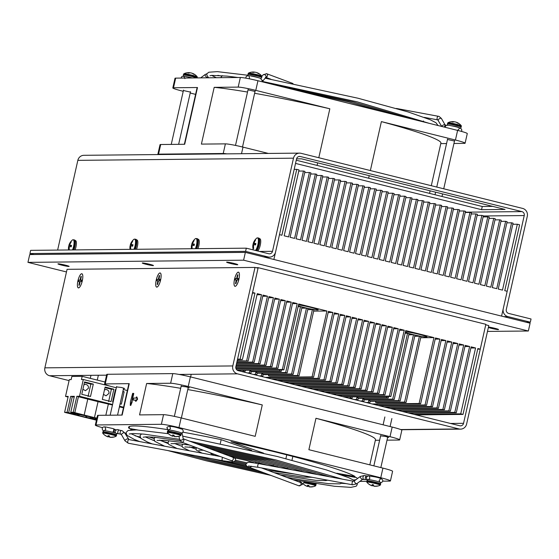 <?xml version="1.0" encoding="UTF-8"?>
<svg xmlns="http://www.w3.org/2000/svg" width="559" height="559" viewBox="0 0 559 559"><rect width="100%" height="100%" fill="white"/><g stroke="black" fill="none" stroke-linecap="round" stroke-linejoin="round"><path stroke-width="0.84" d="M416.441 199.137L401.593 265.015L397.149 263.911L411.997 198.026L410.495 197.655L395.646 263.534L391.202 262.43L406.051 196.551L404.548 196.174L389.7 262.059L385.256 260.948L400.104 195.07L398.602 194.7L383.754 260.578L379.309 259.474L394.158 193.589L392.656 193.218L377.807 259.096L373.363 257.992L388.212 192.114L386.709 191.737L371.861 257.622L367.417 256.511L382.265 190.633L380.763 190.263L365.921 256.141L361.47 255.037L376.319 189.152L374.816 188.781L359.975 254.659L355.524 253.555L370.372 187.677L368.87 187.3L354.029 253.185L349.578 252.074L364.426 186.196L362.924 185.826L348.082 251.704L343.631 250.6L358.48 184.715L356.977 184.344L342.136 250.222L337.685 249.118L352.533 183.24L351.031 182.87L336.19 248.748L331.739 247.637L346.587 181.759L345.085 181.389L330.243 247.267L325.792 246.163L340.641 180.284L339.138 179.907L324.297 245.785L319.846 244.681L334.694 178.803L333.192 178.433L318.351 244.311L313.899 243.207L328.748 177.322L327.253 176.951L312.404 242.83L307.953 241.726L322.802 175.847L321.306 175.47L306.458 241.355L302.007 240.244L316.855 174.366L315.36 173.996L300.511 239.874L296.06 238.77L310.909 172.885L309.413 172.514L294.565 238.393L290.114 237.289L304.962 171.41L303.467 171.033L288.619 236.918L284.168 235.807L299.016 169.929L296.745 169.363L281.897 235.241L279.479 234.64L273.882 259.474L501.577 316.108L507.174 291.274L504.756 290.673L519.604 224.795L517.334 224.229L502.485 290.107L498.23 289.045L513.078 223.167L511.583 222.796L496.734 288.675L492.283 287.571L507.132 221.692L505.636 221.315L490.788 287.2L486.337 286.089L501.185 220.211L499.69 219.841L484.842 285.719L480.391 284.615L495.239 218.73L493.744 218.359L478.895 284.238L474.444 283.133L489.293 217.255L487.797 216.878L472.949 282.763L468.505 281.652L483.346 215.774L481.851 215.404L467.003 281.282L462.559 280.178L477.4 214.293L475.905 213.922L461.056 279.8L456.612 278.696L471.454 212.818L469.958 212.441L455.11 278.326L450.666 277.215L465.507 211.337L464.012 210.967L449.163 276.845L444.719 275.741L459.561 209.856L458.066 209.485L443.217 275.363L438.773 274.259L453.615 208.381L452.119 208.004L437.271 273.889L432.827 272.778L447.668 206.9L446.173 206.53L431.324 272.408L426.88 271.304L441.722 205.426L440.226 205.048L425.378 270.926L420.934 269.822L435.775 203.944L434.28 203.574L419.432 269.452L414.988 268.341L429.836 202.463L428.334 202.092L413.485 267.971L409.041 266.867L423.89 200.988L422.387 200.611L407.539 266.489L403.095 265.385L417.943 199.507L411.731 199.179M410.495 197.655L405.785 197.704M404.548 196.174L399.839 196.223M398.602 194.7L393.892 194.742M511.583 222.796L506.873 222.845M505.636 221.315L500.927 221.364M499.69 219.841L494.981 219.883M493.744 218.359L489.034 218.408M487.797 216.878L483.088 216.927M481.851 215.404L477.141 215.446M475.905 213.922L471.195 213.971M469.958 212.441L465.249 212.49M464.012 210.967L459.302 211.016M458.066 209.485L453.356 209.534M452.119 208.004L447.41 208.053M446.173 206.53L441.463 206.578M440.226 205.048L435.517 205.097M434.28 203.574L429.571 203.616M428.334 202.092L423.624 202.141M422.387 200.611L417.678 200.66M392.656 193.218L387.946 193.267M386.709 191.737L382.007 191.786M380.763 190.263L376.06 190.312M374.816 188.781L370.114 188.83M368.87 187.3L364.168 187.349M362.924 185.826L358.221 185.874M356.977 184.344L352.275 184.393M351.031 182.87L346.328 182.912M345.085 181.389L340.382 181.437M339.138 179.907L334.436 179.956M333.192 178.433L328.489 178.475M327.253 176.951L322.543 177M321.306 175.47L316.597 175.519M315.36 173.996L310.65 174.038M309.413 172.514L304.704 172.563M303.467 171.033L298.758 171.082M517.334 224.229L512.834 224.271M296.745 169.363L294.188 169.391M68.848 266.461A5.73 0.412 12.7 0 1 62.608 265.35A5.73 0.412 12.7 0 1 57.94 263.876A5.73 0.412 12.7 0 1 63.621 264.735A5.73 0.412 12.7 0 1 69.113 266.398A5.73 0.412 12.7 0 1 68.848 266.461M153.18 265.602A5.73 0.412 12.7 0 1 146.947 264.498A5.73 0.412 12.7 0 1 142.272 263.023A5.73 0.412 12.7 0 1 147.953 263.876A5.73 0.412 12.7 0 1 153.452 265.539A5.73 0.412 12.7 0 1 153.18 265.602M237.512 264.749A5.73 0.412 12.7 0 1 231.279 263.638A5.73 0.412 12.7 0 1 226.612 262.171A5.73 0.412 12.7 0 1 232.285 263.023A5.73 0.412 12.7 0 1 237.785 264.687A5.73 0.412 12.7 0 1 237.512 264.749M488.468 327.022A5.73 0.412 12.7 0 1 494.757 328.28A5.73 0.412 12.7 0 1 498.551 329.544A5.73 0.412 12.7 0 1 498.279 329.607A5.73 0.412 12.7 0 1 493.772 328.888A5.73 0.412 12.7 0 1 488.363 327.49M66.486 271.953L27.95 262.367L243.605 260.187L245.359 252.382L530.1 323.2L528.346 331.005L487.476 331.417M245.359 252.382L29.711 254.562L27.95 262.367M243.605 260.187L528.346 331.005M369.785 322.878L374.495 322.829L370.044 321.718L355.203 387.604L308.268 388.079M294.873 384.746L341.808 384.271L343.31 384.641L296.375 385.116M351.946 318.441L356.656 318.392L341.808 384.271M262.807 373.146L262.541 374.299L264.044 374.67L293.112 374.376L291.609 374.006L306.458 308.128L307.96 308.498L293.112 374.376M268.753 374.628L268.488 375.781L269.99 376.151L299.058 375.858L297.556 375.487L312.404 309.602L313.906 309.979L299.058 375.858M250.914 370.191L250.649 371.344L252.151 371.714L281.219 371.421L279.717 371.05L279.982 369.897M263.184 374.46L262.786 376.221L261.284 375.851L261.892 373.153M257.238 372.979L256.84 374.747L255.337 374.376L255.945 371.679M251.291 371.504L250.893 373.265L249.391 372.895L249.999 370.198M245.296 370.247L244.947 371.791L243.444 371.414L243.71 370.261M256.861 371.665L256.595 372.818L258.097 373.195L287.165 372.902L285.663 372.525L300.511 306.646L302.014 307.017L287.165 372.902M281.568 369.876L281.219 371.421M420.934 336.595L406.086 402.48L404.59 402.103L419.439 336.225L420.934 336.595M398.644 400.628L413.492 334.743L414.988 335.12L400.139 400.999L398.644 400.628L369.576 400.922L371.071 401.292L400.139 400.999M392.697 399.147L407.546 333.269L409.041 333.639L394.193 399.517L392.697 399.147L363.629 399.44L365.125 399.811L394.193 399.517M388.596 396.499L388.246 398.043L386.751 397.666L387.01 396.513M363.888 398.287L363.629 399.44M369.834 399.769L369.576 400.922M375.781 401.243L375.522 402.396L377.018 402.773L406.086 402.48M357.942 396.806L357.683 397.959L359.178 398.336L388.246 398.043M370.212 401.076L369.813 402.843L368.318 402.473L368.926 399.776M364.265 399.601L363.867 401.362L362.372 400.992L362.98 398.294M358.319 398.12L357.921 399.888L356.425 399.51L357.033 396.82M352.324 396.862L351.974 398.406L350.479 398.036L350.738 396.883M244.947 371.791L242.858 371.812M262.786 376.221L260.697 376.249M259.194 375.872L261.284 375.851M250.893 373.265L248.804 373.286M256.84 374.747L254.75 374.768M253.248 374.397L255.337 374.376M268.488 375.781L297.556 375.487M262.541 374.299L291.609 374.006M298.485 304.886A11.404 0.825 12.7 0 1 309.008 306.947A11.404 0.825 12.7 0 1 310.49 307.31A11.404 0.825 12.7 0 1 318.19 309.854A11.404 0.825 12.7 0 1 310.573 308.931A11.404 0.825 12.7 0 1 298.261 305.885M408.783 334.792L413.492 334.743M405.114 333.29L407.546 333.269M414.729 336.273L419.439 336.225M375.522 402.396L404.59 402.103M360.282 401.013L362.372 400.992M354.336 399.531L356.425 399.51M366.229 402.494L368.318 402.473M369.813 402.843L367.724 402.864M357.683 397.959L386.751 397.666M348.39 398.057L350.479 398.036M351.974 398.406L349.885 398.427M250.649 371.344L279.717 371.05M307.695 309.651L312.404 309.602M301.748 308.177L306.458 308.128M256.595 372.818L285.663 372.525M298.087 306.674L300.511 306.646M241.355 371.435L243.444 371.414M247.302 372.916L249.391 372.895M313.641 311.132L326.924 311L298.695 303.977L283.846 369.855L237.386 370.324M405.457 331.767A11.404 0.825 12.7 0 1 419.264 334.359A11.404 0.825 12.7 0 1 420.494 334.673A11.404 0.825 12.7 0 1 426.964 336.902A11.404 0.825 12.7 0 1 417.615 335.631A11.404 0.825 12.7 0 1 405.338 332.326M420.675 337.748L433.959 337.615L405.722 330.593L390.874 396.478L343.939 396.953M363.867 401.362L361.778 401.383M357.921 399.888L355.831 399.909M375.732 324.353L380.441 324.304L375.99 323.2L361.149 389.078L314.214 389.553M288.926 383.264L335.861 382.789L337.363 383.167L290.428 383.642M346 316.96L350.71 316.911L335.861 382.789M300.819 386.227L347.754 385.752L349.256 386.122L302.321 386.597M357.893 319.916L362.602 319.867L347.754 385.752M363.839 321.397L368.549 321.348L364.098 320.244L349.256 386.122M312.712 389.183L359.647 388.708L361.149 389.078M306.765 387.701L353.7 387.226L355.203 387.604M368.549 321.348L353.7 387.226M374.495 322.829L359.647 388.708M362.602 319.867L358.151 318.763L343.31 384.641M356.656 318.392L352.205 317.281L337.363 383.167M350.71 316.911L346.266 315.807L331.417 381.685L284.482 382.16M237.205 360.702L248.168 360.981L237.114 361.093M257.014 294.775L261.514 294.726L246.673 360.611M262.758 296.256L267.461 296.207L263.016 295.103L248.168 360.981M261.514 294.726L257.266 293.671L242.417 359.549L237.456 359.605M236.855 362.246L252.619 362.085L254.114 362.463L236.771 362.637M267.461 296.207L252.619 362.085M268.704 297.737L273.407 297.688L268.963 296.577L254.114 362.463M236.506 363.79L258.565 363.567L260.061 363.937L236.422 364.182M273.407 297.688L258.565 363.567M274.651 299.212L279.353 299.163L274.909 298.059L260.061 363.937M236.164 365.334L264.512 365.048L266.007 365.418L236.073 365.719M279.353 299.163L264.512 365.048M280.597 300.693L285.3 300.644L280.856 299.54L266.007 365.418M235.821 366.872L270.458 366.522L271.953 366.9L235.772 367.263M285.3 300.644L270.458 366.522M286.543 302.174L291.246 302.126L286.802 301.015L271.953 366.9M235.905 368.416L276.405 368.004L277.9 368.374L236.045 368.8M291.246 302.126L276.405 368.004M292.49 303.649L297.192 303.6L292.748 302.496L277.9 368.374M236.862 369.939L282.351 369.485L283.846 369.855M297.192 303.6L282.351 369.485M265.141 377.353L312.076 376.878L313.578 377.248L266.643 377.723M326.924 311L312.076 376.878M328.161 312.523L332.871 312.474L328.426 311.37L313.578 377.248M271.087 378.827L318.022 378.352L319.524 378.729L272.589 379.205M332.871 312.474L318.022 378.352M334.107 314.004L338.817 313.955L334.373 312.851L319.524 378.729M277.033 380.309L323.968 379.834L325.471 380.204L278.536 380.679M338.817 313.955L323.968 379.834M340.054 315.479L344.763 315.43L340.319 314.326L325.471 380.204M282.98 381.79L329.915 381.315L331.417 381.685M344.763 315.43L329.915 381.315M318.658 390.664L365.593 390.189L367.095 390.559L320.16 391.034M380.441 324.304L365.593 390.189M381.678 325.834L386.388 325.785L381.937 324.681L367.095 390.559M324.604 392.139L371.539 391.663L373.042 392.041L326.1 392.516M386.388 325.785L371.539 391.663M387.625 327.308L392.334 327.267L387.883 326.156L373.042 392.041M330.551 393.62L377.486 393.145L378.988 393.515L332.046 393.99M392.334 327.267L377.486 393.145M393.571 328.79L398.281 328.741L393.829 327.637L378.988 393.515M336.497 395.101L383.432 394.626L384.934 394.996L337.992 395.472M398.281 328.741L383.432 394.626M399.517 330.271L404.227 330.222L399.776 329.118L384.934 394.996M342.443 396.576L389.378 396.1L390.874 396.478M404.227 330.222L389.378 396.1M372.175 403.968L419.11 403.493L420.606 403.871L373.671 404.346M433.959 337.615L419.11 403.493M435.195 339.145L439.905 339.096L435.454 337.985L420.606 403.871M378.122 405.45L425.057 404.975L426.552 405.345L379.617 405.82M439.905 339.096L425.057 404.975M441.142 340.62L445.851 340.571L441.4 339.467L426.552 405.345M384.068 406.931L431.003 406.456L432.498 406.826L385.563 407.301M445.851 340.571L431.003 406.456M447.088 342.101L451.798 342.052L447.347 340.948L432.498 406.826M390.014 408.405L436.949 407.93L438.445 408.308L391.51 408.783M451.798 342.052L436.949 407.93M453.035 343.582L457.744 343.533L453.293 342.422L438.445 408.308M395.961 409.887L442.896 409.412L444.391 409.782L397.456 410.257M457.744 343.533L442.896 409.412M458.981 345.057L463.69 345.008L459.239 343.904L444.391 409.782M401.907 411.368L448.842 410.893L450.337 411.263L403.402 411.738M463.69 345.008L448.842 410.893M464.927 346.538L469.63 346.489L465.186 345.385L450.337 411.263M407.853 412.842L454.788 412.367L456.284 412.745L409.349 413.22M469.63 346.489L454.788 412.367M470.874 348.012L475.576 347.971L471.132 346.859L456.284 412.745M237.589 359.011L242.417 359.549M252.43 293.133L254.988 293.105L240.146 358.983M413.8 414.324L460.735 413.849L463.006 414.415L416.071 414.89M475.576 347.971L460.735 413.849M477.707 349.158L480.272 349.137L477.854 348.536L463.006 414.415M254.988 293.105L252.57 292.504L258.167 267.67L485.862 324.304L480.272 349.137M256.099 267.691L258.167 267.67M78.512 287.92A7.295 2.131 104 0 1 78.225 279.626A7.295 2.131 104 0 1 82.355 274.134A7.295 2.131 104 0 1 82.173 281.338A7.295 2.131 104 0 1 78.959 287.78A7.295 2.131 104 0 1 78.512 287.92M156.82 287.123A7.295 2.131 104 0 1 156.527 278.836A7.295 2.131 104 0 1 160.664 273.344A7.295 2.131 104 0 1 160.482 280.541A7.295 2.131 104 0 1 157.268 286.991A7.295 2.131 104 0 1 156.82 287.123M235.122 286.334A7.295 2.131 104 0 1 234.836 278.047A7.295 2.131 104 0 1 238.966 272.547A7.295 2.131 104 0 1 238.791 279.752A7.295 2.131 104 0 1 235.577 286.194A7.295 2.131 104 0 1 235.122 286.334M69.085 380.602L49.527 375.739A6.561 6.261 -90.6 0 1 44.874 367.843L67.073 269.326L255.009 267.426L232.81 365.935A6.561 6.261 89.4 0 0 237.463 373.838L459.065 428.956A6.561 6.261 89.4 0 0 466.597 424.085L488.797 325.569L485.75 324.807L463.551 423.324A3.284 3.13 -90.6 0 1 459.784 425.762L238.183 370.645A3.284 3.13 -90.6 0 1 235.856 366.697L258.055 268.18L255.009 267.426M447.479 139.477L454.495 141.05M248.021 89.866L255.03 91.445M183.401 90.516L190.416 92.095M370.365 170.551L381.392 121.61L455.438 140.023A14.324 1.034 12.7 0 1 465.102 143.216L467.275 133.587A14.324 1.034 -167.3 0 0 457.611 130.394L257.951 80.741A14.324 1.034 -167.3 0 0 240.349 77.477L175.673 78.127A14.324 1.034 -167.3 0 0 174.995 78.288L172.822 87.917A14.324 1.034 12.7 0 1 173.5 87.756L197.488 87.518L184.701 144.271L160.713 144.515A14.324 1.034 -167.3 0 0 160.035 144.676L157.862 154.305A14.324 1.034 12.7 0 1 158.539 154.144L223.223 153.494A14.324 1.034 12.7 0 1 226.835 153.865M465.102 143.216A14.324 1.034 12.7 0 1 464.424 143.377L453.95 143.481M446.564 143.551L440.778 143.614M268.39 153.445L242.99 147.122A14.324 1.034 -167.3 0 0 225.389 143.866L201.401 144.103L214.195 87.344L238.183 87.106A14.324 1.034 12.7 0 1 255.784 90.369L329.831 108.781L318.798 157.722M214.195 87.344A124.999 9.028 12.7 0 1 247.525 92.053M254.618 93.283A124.999 9.028 12.7 0 1 329.831 108.781M195.601 94.373L190.207 93.025M183.226 91.292L182.486 91.11A14.324 1.034 12.7 0 1 172.822 87.917M184.358 144.278L197.02 88.084A124.999 9.028 12.7 0 1 197.488 87.518M317.652 162.837L317.072 165.401M368.633 178.223L369.213 175.659M381.392 121.61A124.999 9.028 12.7 0 1 440.904 143.048L431.296 185.7M296.249 160.223L482.27 206.488L481.551 209.681L295.529 163.417M296.556 158.875L301.518 158.826L505.043 209.443L481.551 209.681M482.27 206.488L492.738 206.383M530.33 322.187L531.05 318.993L508.62 313.41A3.284 3.13 -90.6 0 1 506.293 309.462L527.284 216.319A6.561 6.261 89.4 0 0 522.63 208.416L301.028 153.306A6.561 6.261 89.4 0 0 293.496 158.176L272.506 251.319A3.284 3.13 -90.6 0 1 268.739 253.751L246.309 248.175L245.59 251.368L268.02 256.944A6.561 6.261 89.4 0 0 275.552 252.074L296.543 158.931A3.284 3.13 -90.6 0 1 300.309 156.499L521.91 211.609A3.284 3.13 -90.6 0 1 524.237 215.564L503.247 308.708A6.561 6.261 89.4 0 0 507.9 316.604L530.33 322.187L526.194 322.229M57.626 250.083L77.841 160.356A6.561 6.261 -90.6 0 1 83.871 155.311L299.519 153.124M33.847 254.52L29.934 253.548L245.59 251.368M246.309 248.175L30.654 250.355L29.934 253.548M133.182 400.097L133.636 398.071L136.2 398.043L136.452 396.932L137.116 399.049L135.495 401.187L135.746 400.069L133.182 400.097L135.718 400.195M137.116 399.049L137.598 399.168L136.934 397.051L136.452 396.932M137.598 399.168L135.977 401.306L135.495 401.187M132.658 393.361L133.28 393.354L131.756 401.655L130.268 405.345L130.443 401.669L132.658 393.361M131.91 401.697L133.769 393.473L133.28 393.354M130.268 405.345L130.75 405.471L132.238 401.774L131.756 401.655M102.625 427.698A14.324 1.034 12.7 0 1 95.323 425.113A14.324 1.034 12.7 0 1 96.001 424.959L161.376 424.295A14.324 1.034 12.7 0 1 178.978 427.558L380.756 477.742A14.324 1.034 12.7 0 1 390.427 480.936A14.324 1.034 12.7 0 1 389.749 481.089L382.705 481.166L381.895 482.312L380.63 482.655M163.542 414.666L139.554 414.911L146.64 383.488L170.628 383.243A14.324 1.034 12.7 0 1 188.229 386.507L262.276 404.926L255.19 436.341L181.144 417.929A14.324 1.034 -167.3 0 0 163.542 414.666L161.376 424.295M390.427 480.936L392.593 471.307A14.324 1.034 -167.3 0 0 382.929 468.114L308.882 449.695L315.961 418.279L390.007 436.691A14.324 1.034 12.7 0 1 399.678 439.884L401.844 430.255A14.324 1.034 -167.3 0 0 392.18 427.062L190.395 376.878A14.324 1.034 -167.3 0 0 172.794 373.615L107.426 374.278A14.324 1.034 -167.3 0 0 106.748 374.439L104.575 384.068A14.324 1.034 12.7 0 1 105.253 383.907L129.241 383.663L122.162 415.085L98.174 415.33A14.324 1.034 -167.3 0 0 97.497 415.484L95.323 425.113M116.531 386.919L121.492 387.485L124.657 388.526L123.546 388.498M113.617 428.893L115.406 429.578L114.295 429.55M380.609 435.873L385.577 436.439L388.736 437.48L387.625 437.452M181.151 386.269L186.112 386.828L189.277 387.876L188.159 387.848M263.562 453.153L231.056 441.743A117.187 8.469 12.7 0 1 355.098 476.52L336.735 473.235M341.647 474.94L356.6 477.617A117.187 8.469 12.7 0 1 357.201 478.777M356.069 479.615A117.187 8.469 12.7 0 1 353.595 480.006M167.966 442.791A117.187 8.469 12.7 0 1 160.796 440.667M154.081 438.591A117.187 8.469 12.7 0 1 148.778 436.865M141.085 434.161A117.187 8.469 12.7 0 1 140.127 433.805M131.288 429.906A117.187 8.469 12.7 0 1 130.652 429.529L132.427 429.85M137.577 429.941L129.15 428.432A117.187 8.469 12.7 0 1 128.556 427.258A117.187 8.469 12.7 0 1 134.104 425.972A117.187 8.469 12.7 0 1 167.344 429.585M182.954 432.205A117.187 8.469 12.7 0 1 221.008 439.605L251.627 450.358M373.58 485.547A10.062 9.992 140.2 0 1 372.818 485.352A10.928 1.02 -77.7 0 1 372.357 485.869A10.928 10.852 140.2 0 1 369.052 484.269A10.062 0.943 -77.7 0 1 369.017 484.248A10.062 0.943 -77.7 0 1 368.94 484.136A10.928 10.852 -39.8 0 0 372.245 485.743A10.928 1.02 -77.7 0 1 372.161 484.569A10.062 9.992 -39.8 0 0 373.58 484.877A10.928 1.02 102.3 0 0 373.664 486.05A10.928 10.852 -39.8 0 0 377.346 485.967A10.062 0.943 102.3 0 0 377.458 486.099A10.928 10.852 140.2 0 1 373.775 486.183A10.928 1.02 102.3 0 0 373.782 486.183A10.949 10.949 0 0 0 380.232 485.184A6.904 0.496 -167.3 0 0 380.26 485.156A6.904 0.496 -167.3 0 0 380.246 485.093A6.904 0.496 -167.3 0 0 373.244 483.053A6.904 0.496 -167.3 0 0 366.802 482.124L366.963 480.81A7.029 0.51 -167.3 0 1 373.608 481.795A7.029 0.51 -167.3 0 1 380.658 483.849A7.029 0.51 -167.3 0 1 380.679 483.905L380.567 484.408A7.029 0.51 -167.3 0 0 380.546 484.36A7.029 0.51 -167.3 0 0 373.496 482.298A7.029 0.51 -167.3 0 0 366.844 481.32L359.856 481.397M154.249 440.555L152.824 440.199M140.071 437.033L135.194 435.817M125.971 433.525L124.916 433.26M399.678 439.884A14.324 1.034 12.7 0 1 398.993 440.045L387.017 440.164M379.631 440.24L375.348 440.282M116.342 387.778L114.246 387.254A14.324 1.034 12.7 0 1 104.575 384.068M127.361 390.517L123.315 389.511M121.82 415.085L128.773 384.236A124.999 9.028 12.7 0 1 129.241 383.663M315.961 418.279A124.999 9.028 12.7 0 1 375.48 439.716L369.813 464.85M146.64 383.488A124.999 9.028 12.7 0 1 180.69 388.316M187.775 389.553A124.999 9.028 12.7 0 1 262.276 404.926M221.168 439.66L220.309 443.462M129.597 426.461L129.15 428.432M286.753 454.844L285.894 458.673M445.348 127.347A1.845 1.838 -141.3 0 1 445.747 126.006C445.886 125.02 447.64 124.923 451.001 125.719C458.499 126.718 462.09 128.297 461.783 130.464L461.301 131.358M112.548 432.254A1.845 0.692 -75.6 0 0 113.631 430.486A1.845 0.692 -75.6 0 0 113.386 428.669L107.859 427.446C104.114 426.468 102.241 426.824 102.227 428.494L102.465 429.899L103.464 430.751M192.03 73.25L192.03 73.236A10.928 8.35 107.6 0 1 193.016 73.578A10.928 8.35 107.6 0 1 194.567 74.529A10.062 6.449 99.2 0 0 193.666 74.242A10.928 8.35 -72.4 0 0 191.136 72.956A10.928 7.001 99.2 0 0 188.732 73.096A10.062 7.686 -72.4 0 0 187.628 72.915A10.928 7.001 -80.8 0 1 189.452 72.691A10.928 7.001 -80.8 0 1 190.032 72.775L190.011 72.866M183.478 74.557L183.778 73.816A6.904 0.496 12.7 0 1 183.813 73.788A6.904 0.496 12.7 0 1 188.593 74.424A6.904 0.496 12.7 0 1 195.734 76.192A6.904 0.496 12.7 0 1 197.222 76.807A6.904 0.496 12.7 0 1 197.236 76.849L197.194 77.645A7.029 0.51 12.7 0 0 195.664 76.967A7.029 0.51 12.7 0 0 188.097 75.109A7.029 0.51 12.7 0 0 183.478 74.557L183.359 75.06A7.029 0.51 12.7 0 1 187.978 75.612A7.029 0.51 12.7 0 1 195.545 77.47A7.029 0.51 12.7 0 1 196.761 77.918M186.322 76.66A6.645 0.482 12.7 0 1 192.359 77.96M256.651 72.586L256.644 72.6A10.928 8.35 107.6 0 1 257.636 72.922A10.928 8.35 107.6 0 1 259.18 73.872A10.062 6.449 99.2 0 0 258.286 73.585A10.928 8.35 -72.4 0 0 255.756 72.3A10.928 7.001 99.2 0 0 253.353 72.439A10.062 7.686 -72.4 0 0 252.249 72.265A10.928 7.001 -80.8 0 1 254.072 72.041A10.928 7.001 -80.8 0 1 254.645 72.118L254.631 72.209M248.091 73.9L248.399 73.159A6.904 0.496 12.7 0 1 248.427 73.131A6.904 0.496 12.7 0 1 253.213 73.767A6.904 0.496 12.7 0 1 260.347 75.535A6.904 0.496 12.7 0 1 261.836 76.157A6.904 0.496 12.7 0 1 261.857 76.192L261.815 76.995A7.029 0.51 12.7 0 0 260.277 76.31A7.029 0.51 12.7 0 0 252.71 74.452A7.029 0.51 12.7 0 0 248.091 73.9L247.979 74.41A7.029 0.51 12.7 0 1 252.598 74.962A7.029 0.51 12.7 0 1 260.166 76.821A7.029 0.51 12.7 0 1 261.696 77.498L261.815 76.995M250.914 75.996A6.645 0.482 12.7 0 1 259.586 78.036A6.645 0.482 12.7 0 1 260.082 78.204M456.109 122.204L456.116 122.19A10.928 8.35 107.6 0 1 457.094 122.526A10.928 8.35 107.6 0 1 458.646 123.476A10.062 6.449 99.2 0 0 457.751 123.197A10.928 8.35 -72.4 0 0 455.215 121.911A10.928 7.001 99.2 0 0 452.818 122.051A10.062 7.686 -72.4 0 0 451.714 121.869A10.928 7.001 -80.8 0 1 453.531 121.645A10.928 7.001 -80.8 0 1 454.111 121.729L454.09 121.82M447.556 123.511L447.857 122.763A6.904 0.496 12.7 0 1 447.892 122.742A6.904 0.496 12.7 0 1 452.671 123.378A6.904 0.496 12.7 0 1 459.812 125.146A6.904 0.496 12.7 0 1 461.301 125.761A6.904 0.496 12.7 0 1 461.322 125.803L461.273 126.6A7.029 0.51 12.7 0 0 459.743 125.922A7.029 0.51 12.7 0 0 452.175 124.063A7.029 0.51 12.7 0 0 447.556 123.511L447.445 124.014A7.029 0.51 12.7 0 1 452.056 124.566A7.029 0.51 12.7 0 1 459.624 126.425A7.029 0.51 12.7 0 1 461.161 127.11L461.273 126.6M450.407 125.614A6.645 0.482 12.7 0 1 459.051 127.648A6.645 0.482 12.7 0 1 459.554 127.815M172.78 436.132A10.928 1.02 -77.7 0 1 172.703 434.965A10.062 9.992 -39.8 0 0 174.122 435.272A10.928 1.02 102.3 0 0 174.198 436.439A10.928 10.852 -39.8 0 0 177.888 436.362A10.062 0.943 102.3 0 0 178 436.495A10.928 10.852 140.2 0 1 174.31 436.572A10.928 1.02 102.3 0 0 174.324 436.579A10.928 1.02 102.3 0 0 174.338 436.579A10.949 10.949 0 0 0 180.767 435.573A6.904 0.496 -167.3 0 0 180.802 435.545A6.904 0.496 -167.3 0 0 180.788 435.482A6.904 0.496 -167.3 0 0 173.779 433.442A6.904 0.496 -167.3 0 0 167.344 432.512A6.904 0.496 -167.3 0 0 167.358 432.547A10.949 10.949 0 0 0 169.552 434.643A10.062 0.943 -77.7 0 1 169.475 434.525A10.928 10.852 -39.8 0 0 172.78 436.132L173.024 435.049M174.122 435.943A10.062 9.992 140.2 0 1 173.353 435.747L173.486 435.161M173.353 435.747A10.928 1.02 -77.7 0 1 172.892 436.265L173.157 435.084M172.892 436.265A10.928 10.852 140.2 0 1 169.587 434.657L169.594 434.609M181.214 434.294L181.123 432.925A6.645 0.482 -167.3 0 0 181.109 432.897A6.645 0.482 -167.3 0 0 174.597 430.982A6.645 0.482 -167.3 0 0 168.168 430.004L167.386 431.709A7.029 0.51 -167.3 0 1 174.031 432.687A7.029 0.51 -167.3 0 1 181.081 434.748A7.029 0.51 -167.3 0 1 181.102 434.804L181.214 434.294A7.029 0.51 -167.3 0 0 181.2 434.245A7.029 0.51 -167.3 0 0 174.149 432.184A7.029 0.51 -167.3 0 0 167.497 431.206M372.818 485.352L372.951 484.765M372.357 485.869L372.622 484.695M372.245 485.743L372.49 484.66M366.802 482.124A6.904 0.496 -167.3 0 0 366.823 482.158A10.949 10.949 0 0 0 369.017 484.248M380.679 483.905L380.588 482.529A6.645 0.482 -167.3 0 0 380.574 482.501A6.645 0.482 -167.3 0 0 374.062 480.586A6.645 0.482 -167.3 0 0 367.633 479.608L366.963 480.81M109.501 436.593A10.062 9.992 140.2 0 1 108.739 436.397A10.928 1.02 -77.7 0 1 108.271 436.921A10.928 10.852 140.2 0 1 104.966 435.314A10.062 0.943 -77.7 0 1 104.931 435.293A10.062 0.943 -77.7 0 1 104.861 435.181A10.928 10.852 -39.8 0 0 108.166 436.789A10.928 1.02 -77.7 0 1 108.083 435.615A10.062 9.992 -39.8 0 0 109.501 435.922A10.928 1.02 102.3 0 0 109.585 437.096A10.928 10.852 -39.8 0 0 113.267 437.012A10.062 0.943 102.3 0 0 113.379 437.145A10.928 10.852 140.2 0 1 109.69 437.229A10.928 1.02 102.3 0 0 109.704 437.229L109.718 437.117M108.739 436.397L108.865 435.81M108.271 436.921L108.537 435.74M108.166 436.789L108.404 435.706M109.704 437.229A10.949 10.949 0 0 0 116.146 436.23A6.904 0.496 -167.3 0 0 116.181 436.202A6.904 0.496 -167.3 0 0 116.167 436.139A6.904 0.496 -167.3 0 0 109.166 434.098A6.904 0.496 -167.3 0 0 102.723 433.169A6.904 0.496 -167.3 0 0 102.737 433.204A10.949 10.949 0 0 0 104.931 435.293M116.6 434.951L116.51 433.574A6.645 0.482 -167.3 0 0 116.489 433.546A6.645 0.482 -167.3 0 0 109.976 431.639A6.645 0.482 -167.3 0 0 103.555 430.654L102.765 432.366A7.029 0.51 -167.3 0 1 109.417 433.344A7.029 0.51 -167.3 0 1 116.468 435.405A7.029 0.51 -167.3 0 1 116.489 435.461L116.6 434.951A7.029 0.51 -167.3 0 0 116.579 434.895A7.029 0.51 -167.3 0 0 109.529 432.841A7.029 0.51 -167.3 0 0 102.884 431.862M308.966 486.204A10.062 9.992 140.2 0 1 308.198 486.009A10.928 1.02 -77.7 0 1 307.736 486.526A10.928 10.852 140.2 0 1 304.431 484.919A10.062 0.943 -77.7 0 1 304.396 484.905A10.062 0.943 -77.7 0 1 304.32 484.786A10.928 10.852 -39.8 0 0 307.625 486.393A10.928 1.02 -77.7 0 1 307.548 485.226A10.062 9.992 -39.8 0 0 308.966 485.533A10.928 1.02 102.3 0 0 309.043 486.7A10.928 10.852 -39.8 0 0 312.733 486.623A10.062 0.943 102.3 0 0 312.844 486.756A10.928 10.852 140.2 0 1 309.155 486.833A10.928 1.02 102.3 0 0 309.169 486.84A10.928 1.02 102.3 0 0 309.183 486.84M308.198 486.009L308.33 485.422M307.736 486.526L308.002 485.345M307.625 486.393L307.869 485.317M309.169 486.84A10.949 10.949 0 0 0 315.611 485.834A6.904 0.496 -167.3 0 0 315.646 485.806A6.904 0.496 -167.3 0 0 315.632 485.743A6.904 0.496 -167.3 0 0 310.874 484.227A6.904 0.496 -167.3 0 0 303.628 482.78M81.621 414.659L74.396 412.954L81.621 414.659M75.451 414.722L68.233 413.01L75.451 414.722M96.588 419.523L92.389 418.467L96.721 418.915M96.008 419.837L88.783 418.125L96.008 419.837M96.77 418.719L94.953 418.062L96.875 418.251M75.437 413.611L75.297 414.205L77.771 414.184L70.776 412.283L73.236 412.256L76.835 396.296L87.77 399.091L84.171 415.051L74.822 412.654L78.421 396.687M110.472 386.269L83.298 379.512L81.446 379.526L82.166 376.34L71.866 376.438L71.147 379.631L69.302 379.652L65.522 396.408L68.205 396.387L64.606 412.346L67.073 412.318L70.672 396.359L74.368 396.324L70.776 412.283M70.672 396.359L74.186 397.128M75.297 414.205L68.659 412.717L72.251 396.75M67.073 412.318L68.659 412.717M82.907 389.253L85.492 390.713L88.406 388.267C88.664 386.08 87.672 384.781 85.429 384.354L83.913 384.802M90.523 396.478L81.768 394.305L84.556 381.93L93.311 384.11L90.523 396.478M88.056 396.506L90.844 384.131L93.311 384.11M90.844 384.131L84.423 382.538M103.464 394.361L106.042 395.828L108.963 393.382C109.215 391.195 108.222 389.889 105.979 389.469L104.47 389.909M111.08 401.593L102.325 399.412L105.113 387.045L113.868 389.218L111.08 401.593M108.614 401.614L111.402 389.246L113.868 389.218M111.402 389.246L104.98 387.646M115.35 392.18L114.749 392.467M113.743 396.918L114.155 397.456M122.805 391.789L124.147 391.775L121.359 404.15L120.087 403.829M113.114 402.096L112.604 401.97L115.392 389.602L115.902 389.728M115.762 390.329L115.259 390.203M122.875 391.461L124.147 391.775M119.402 406.889L123.476 407.735M73.236 412.256L74.822 412.654M87.77 399.091L98.049 401.648L94.45 417.608L84.171 415.051M98.049 401.648L112.457 405.002M96.917 418.055L94.45 417.608M105.84 415.253L108.327 404.206M76.835 396.296L79.518 396.268L112.576 404.492M119.549 406.225L123.595 407.231M83.298 379.512L79.518 396.268M78.959 414.666L78.763 415.547L76.911 414.68L79.965 414.652L92.48 417.363M77.834 415.316L78.26 414.673M86.897 416.12L86.589 417.489L78.763 415.547M85.653 417.259L85.974 415.854M90.383 416.93L90.139 417.999L86.589 417.489M92.752 417.433L93.388 417.964L90.139 417.999M83.913 417.028L78.84 415.826L83.913 417.028M91.62 416.951L86.547 415.749L91.62 416.951M82.166 376.34L105.036 382.028M96.686 420.249L64.606 412.346M68.058 397.044L65.522 396.408M252.989 244.8A10.062 9.594 -90.6 0 1 253.283 243.542A10.928 0.79 12.7 0 1 253.241 243.438A10.928 0.79 12.7 0 1 253.555 243.333A10.928 10.418 -90.6 0 1 255.149 240.035A10.062 0.727 12.7 0 1 255.589 240.028A10.928 10.418 89.4 0 0 253.996 243.326A10.928 0.79 12.7 0 1 255.882 243.514A10.062 9.594 89.4 0 0 255.561 244.933A10.928 0.79 -167.3 0 0 253.674 244.744A10.928 10.418 89.4 0 0 253.695 248.441A10.062 0.727 -167.3 0 0 253.255 248.448A10.928 10.418 -90.6 0 1 253.241 244.751L253.66 244.856M253.996 243.326L255.805 243.78M253.241 244.751A10.928 0.79 -167.3 0 0 252.92 244.863A10.949 10.949 0 0 0 253.318 249.915M255.149 240.035L255.519 240.125M253.555 243.333L255.777 243.885M253.283 243.542L255.715 244.143M255.519 250.467A6.904 2.012 -76 0 0 258.23 242.899A6.904 2.012 -76 0 0 257.357 237.875A6.904 2.012 -76 0 0 257.294 237.882A6.904 2.012 -76 0 0 256.651 238.204A10.949 10.949 0 0 0 253.241 243.438M257.797 251.033A6.645 1.943 -76 0 0 260.375 244.632A6.645 1.943 -76 0 0 260.208 238.966L258.747 238.071A7.029 2.054 -76 0 0 258.593 238.05M191.534 245.422A10.062 9.594 -90.6 0 1 191.828 244.164A10.928 0.79 12.7 0 1 191.786 244.059A10.928 0.79 12.7 0 1 192.107 243.955A10.928 10.418 -90.6 0 1 193.694 240.656A10.062 0.727 12.7 0 1 194.134 240.649A10.928 10.418 89.4 0 0 192.541 243.948A10.928 0.79 12.7 0 1 194.427 244.136A10.062 9.594 89.4 0 0 194.106 245.555A10.928 0.79 -167.3 0 0 192.226 245.366A10.928 10.418 89.4 0 0 192.184 248.72M192.541 243.948L194.35 244.402M191.751 248.727A10.928 10.418 -90.6 0 1 191.786 245.373L192.205 245.478M191.786 245.373A10.928 0.79 -167.3 0 0 191.464 245.485A10.949 10.949 0 0 0 191.444 248.727M193.694 240.656L194.071 240.747M192.107 243.955L194.322 244.507M191.828 244.164L194.259 244.772M195.377 248.692A6.904 2.012 -76 0 0 196.943 241.907A6.904 2.012 -76 0 0 195.902 238.497A6.904 2.012 -76 0 0 195.839 238.504A6.904 2.012 -76 0 0 195.196 238.826A10.949 10.949 0 0 0 191.786 244.059M197.956 248.664A6.645 1.943 -76 0 0 198.752 239.587L197.299 238.693A7.029 2.054 -76 0 0 197.138 238.672M130.114 246.044A10.062 9.594 -90.6 0 1 130.408 244.786A10.928 0.79 12.7 0 1 130.359 244.681A10.928 0.79 12.7 0 1 130.68 244.576A10.928 10.418 -90.6 0 1 132.273 241.278A10.062 0.727 12.7 0 1 132.714 241.271A10.928 10.418 89.4 0 0 131.12 244.569A10.928 0.79 12.7 0 1 133.007 244.758A10.062 9.594 89.4 0 0 132.686 246.177A10.928 0.79 -167.3 0 0 130.799 245.988A10.928 10.418 89.4 0 0 130.764 249.342M131.12 244.569L132.93 245.024M130.324 249.349A10.928 10.418 -90.6 0 1 130.359 245.995L130.785 246.1M130.359 245.995A10.928 0.79 -167.3 0 0 130.037 246.107A10.949 10.949 0 0 0 130.016 249.349M132.273 241.278L132.644 241.369M130.68 244.576L132.902 245.128M130.408 244.786L132.839 245.394M133.95 249.314A6.904 2.012 -76 0 0 135.516 242.529A6.904 2.012 -76 0 0 134.481 239.119A6.904 2.012 -76 0 0 134.419 239.126A6.904 2.012 -76 0 0 133.776 239.448A10.949 10.949 0 0 0 130.359 244.681M136.529 249.286A6.645 1.943 -76 0 0 137.332 240.209L135.872 239.315A7.029 2.054 -76 0 0 135.718 239.294M68.659 246.652A10.062 9.601 -89.4 0 1 68.96 245.38A10.928 0.727 12.8 0 1 68.911 245.289A10.928 0.727 12.8 0 1 69.232 245.191A10.928 10.425 -89.4 0 1 70.832 241.893A10.062 0.664 12.8 0 1 71.266 241.9A10.928 10.425 90.6 0 0 69.665 245.198A10.928 0.727 12.8 0 1 71.545 245.408A10.062 9.601 90.6 0 0 71.224 246.826A10.928 0.727 -167.2 0 0 69.344 246.617A10.928 10.425 90.6 0 0 69.302 249.964M69.665 245.198L71.475 245.646M68.869 249.971A10.928 10.425 -89.4 0 1 68.904 246.61L69.33 246.715M68.904 246.61A10.928 0.727 -167.2 0 0 68.589 246.715A10.949 10.949 0 0 0 68.568 249.971M70.832 241.893L71.203 241.991M69.232 245.191L71.454 245.743M68.96 245.38L71.391 245.988M72.495 249.936A6.904 2.012 -76 0 0 74.061 243.172A6.904 2.012 -76 0 0 73.04 239.741A6.904 2.012 -76 0 0 72.963 239.748A6.904 2.012 -76 0 0 72.321 240.07A10.949 10.949 0 0 0 68.911 245.289M75.074 249.908A6.645 1.943 -76 0 0 75.877 240.831L74.417 239.937A7.029 2.054 -76 0 0 74.277 239.916M80.594 279.689L79.895 280.094L81.544 280.499M80.657 280.08L81.642 280.073L81.307 281.54L80.328 281.554L80.056 282.064L79.343 285.23L78.889 285.23L79.574 281.561L80.182 281.715L78.581 281.568L78.917 280.101L79.895 280.094M78.917 280.101L81.537 280.534M80.161 279.584L80.88 276.419L81.335 276.412L80.65 280.08M81.698 273.777A7.239 2.11 -76 0 0 77.729 281.862A7.239 2.11 -76 0 0 79.21 287.564A7.239 2.11 -76 0 0 82.159 281.331A7.239 2.11 -76 0 0 82.473 274.441A7.239 2.11 -76 0 0 81.698 273.777M81.16 277.173L80.88 276.419M78.889 285.23L79.469 284.685M158.903 278.899L158.197 279.297L159.846 279.71M158.47 278.787L159.182 275.622L159.636 275.615L158.952 279.29L159.944 279.283L159.615 280.751L158.637 280.758L158.365 281.268L157.652 284.433L157.198 284.44L157.876 280.772L158.483 280.918L156.89 280.779L157.219 279.311L158.197 279.297M157.219 279.311L159.839 279.745M160.007 272.988A7.239 2.11 -76 0 0 156.031 281.065A7.239 2.11 -76 0 0 157.519 286.774A7.239 2.11 -76 0 0 160.468 280.541A7.239 2.11 -76 0 0 160.782 273.651A7.239 2.11 -76 0 0 160.007 272.988M159.462 276.384L159.182 275.622M157.198 284.44L157.771 283.895M237.205 278.103L236.506 278.508L238.155 278.913M236.771 277.998L237.491 274.832L237.945 274.825L237.226 277.991L237.261 278.494L238.197 278.731L237.275 278.501L238.253 278.487L237.917 279.954L236.939 279.968L235.954 283.644L235.5 283.651L236.184 279.975L235.192 279.982L235.528 278.515L236.506 278.508M235.528 278.515L238.148 278.948M238.309 272.191A7.239 2.11 -76 0 0 234.34 280.276A7.239 2.11 -76 0 0 235.821 285.977A7.239 2.11 -76 0 0 238.77 279.745A7.239 2.11 -76 0 0 239.084 272.855A7.239 2.11 -76 0 0 238.309 272.191M237.771 275.594L237.491 274.832M235.5 283.651L236.08 283.099M49.527 375.739L106.58 375.166M463.551 423.324L450.526 423.456M459.065 428.956L400.656 429.543M232.81 365.935L44.874 367.843M179.048 374.432L237.463 373.838M457.611 130.394L455.438 140.023M240.349 77.477L238.183 87.106M255.784 90.369L257.951 80.741M173.5 87.756L175.673 78.127M158.539 154.144L160.713 144.515M225.389 143.866L223.223 153.494M241.509 153.711L242.99 147.122M521.91 211.609L465.319 212.182M298.806 156.513L300.309 156.499M77.841 160.356L293.496 158.176M503.764 316.646L507.9 316.604M483.304 215.977L524.237 215.564M268.02 256.944L263.89 256.986M272.506 251.319L259.481 251.452M96.001 424.959L98.174 415.33M172.794 373.615L170.628 383.243M105.253 383.907L107.426 374.278M392.18 427.062L390.007 436.691M188.229 386.507L190.395 376.878M178.978 427.558L181.144 417.929M382.929 468.114L380.756 477.742M262.346 80.189A1.845 1.244 39.4 0 1 262.367 81.586L266.056 77.1L265.455 77.191M261.871 76.366L263.107 74.864A1.845 1.244 39.4 0 1 264.239 74.55A1.845 1.244 39.4 0 1 265.86 75.668A1.845 1.244 39.4 0 1 265.958 77.205A1.845 1.628 110.4 0 0 266.573 73.683L293.007 83.536M207.382 77.345A1.845 0.517 -126.7 0 1 207.305 77.526A1.845 0.517 -126.7 0 1 207.047 77.526A1.845 0.517 -126.7 0 1 205.572 76.045A1.845 0.517 -126.7 0 1 205.097 74.564L200.66 77.876M266.336 73.613A1.845 1.628 110.4 0 1 266.573 73.683L263.107 74.864M441.414 118.655A1.845 0.706 150.2 0 0 441.379 118.424A1.845 0.706 150.2 0 0 441.198 118.284A1.845 0.706 150.2 0 0 439.192 118.878A1.845 0.706 150.2 0 0 438.179 120.262A1.845 0.706 150.2 0 0 438.361 120.402M438.382 116.237A1.845 0.866 100.5 0 0 438.312 116.223A1.845 0.866 100.5 0 0 437.159 117.732A1.845 0.866 100.5 0 0 437.571 119.829A1.845 0.866 100.5 0 0 437.641 119.85A1.845 0.866 100.5 0 0 437.669 119.857M445.097 124.992A1.845 0.706 150.2 0 0 445.062 124.853A1.845 0.706 150.2 0 0 444.88 124.713A1.845 0.706 150.2 0 0 443.098 125.16A1.845 0.706 150.2 0 0 441.827 126.467M445.67 125.279A1.845 0.866 100.5 0 0 445.6 125.265A1.845 0.866 100.5 0 0 444.447 126.774A1.845 0.866 100.5 0 0 444.384 127.11M367.452 479.811L365.865 479.573A1.845 0.866 -79.5 0 1 365.796 479.552A1.845 0.866 -79.5 0 1 365.376 477.449A1.845 0.866 -79.5 0 1 366.536 475.94A1.845 0.866 -79.5 0 1 366.606 475.961M363.616 479.147A1.845 0.866 -79.5 0 1 363.546 479.14A1.845 0.866 -79.5 0 1 363.483 479.119A1.845 0.866 -79.5 0 1 363.05 477.093A1.845 0.866 -79.5 0 1 364.223 475.513A1.845 0.866 -79.5 0 1 364.286 475.534M362.56 479.245A1.845 0.517 -126.7 0 1 362.484 479.44A1.845 0.517 -126.7 0 1 362.225 479.44A1.845 0.517 -126.7 0 1 360.751 477.959A1.845 0.517 -126.7 0 1 360.276 476.478L354.371 480.887L353.309 481.18A1.845 0.866 -79.5 0 1 353.379 481.201M356.656 483.598A1.845 0.517 -126.7 0 1 356.579 483.842A1.845 0.517 -126.7 0 1 356.321 483.842A1.845 0.517 -126.7 0 1 354.846 482.361A1.845 0.517 -126.7 0 1 354.371 480.887M352.722 484.814A1.845 0.866 -79.5 0 1 352.631 484.807A1.845 0.866 -79.5 0 1 352.568 484.793A1.845 0.866 -79.5 0 1 352.149 482.69A1.845 0.866 -79.5 0 1 353.309 481.18L258.964 463.69A1.845 0.866 -79.5 0 0 257.804 465.2A1.845 0.866 -79.5 0 0 258.286 467.317L248.385 466.024M251.403 466.22A1.845 1.628 110.4 0 1 249.258 467.324L298.772 485.778A1.845 1.628 110.4 0 0 300.057 482.319A1.845 1.628 110.4 0 0 299.82 482.249M299.491 482.11A1.845 1.244 39.4 0 1 300.358 482.012A1.845 1.244 39.4 0 1 301.979 483.13A1.845 1.244 39.4 0 1 302.077 484.667L304.459 481.774M367.57 479.671A1.845 1.831 133.6 0 1 366.872 479.259L366.306 477.449C368.8 475.206 366.103 475.8 371.938 476.394C379.792 477.526 383.39 479.105 382.712 481.145M119.144 430.088A1.845 0.866 100.5 0 0 119.081 430.067A1.845 0.866 100.5 0 0 117.921 431.576A1.845 0.866 100.5 0 0 118.34 433.679A1.845 0.866 100.5 0 0 118.403 433.7A1.845 0.866 100.5 0 0 118.473 433.707M121.464 430.514A1.845 0.866 100.5 0 0 121.394 430.5A1.845 0.866 100.5 0 0 120.22 432.079A1.845 0.866 100.5 0 0 120.653 434.105A1.845 0.866 100.5 0 0 120.723 434.126A1.845 0.866 100.5 0 0 120.758 434.133M124.72 433.099A1.845 0.706 150.2 0 0 124.692 432.869A1.845 0.706 150.2 0 0 124.51 432.722A1.845 0.706 150.2 0 0 122.498 433.323A1.845 0.706 150.2 0 0 121.485 434.699A1.845 0.706 150.2 0 0 121.666 434.846M128.249 439.171A1.845 0.706 150.2 0 0 128.214 439.018A1.845 0.706 150.2 0 0 128.032 438.878A1.845 0.706 150.2 0 0 126.02 439.472A1.845 0.706 150.2 0 0 125.013 440.855A1.845 0.706 150.2 0 0 125.195 440.995M129.045 439.612A1.845 0.866 100.5 0 0 128.982 439.598A1.845 0.866 100.5 0 0 127.822 441.107A1.845 0.866 100.5 0 0 128.235 443.203A1.845 0.866 100.5 0 0 128.304 443.224L222.65 460.714L232.935 462.083L235.695 460.42C235.723 458.743 234.612 457.632 232.355 457.08L183.212 438.766M222.692 457.416A1.845 0.866 100.5 0 0 222.168 458.597A1.845 0.866 100.5 0 0 222.65 460.714M232.139 460.525L232.586 461.21L231.063 460.539A1.845 1.628 -69.6 0 0 232.355 457.08M231.063 460.539L181.556 442.085A1.845 1.628 -69.6 0 0 183.205 438.822M181.556 442.085L179.572 439.395A1.845 1.055 -11.2 0 0 180.515 440.094A1.845 1.055 -11.2 0 0 182.402 439.793A1.845 1.055 -11.2 0 0 183.191 438.682L182.052 432.897M181.228 433.288A1.845 1.055 -11.2 0 0 181.591 433.015M115.007 431.331A1.845 1.831 -46.4 0 0 115.629 433.148M116.475 433.532A1.845 1.831 -46.4 0 0 117.201 433.504M310.559 482.808A7.029 0.51 -167.3 0 1 316.045 484.506A7.029 0.51 -167.3 0 1 316.059 484.562L315.947 485.065A7.029 0.51 -167.3 0 0 315.926 485.009A7.029 0.51 -167.3 0 0 311.454 483.563A7.029 0.51 -167.3 0 0 304.215 482.061M256.308 250.663A7.029 2.054 -76 0 0 258.978 243.207A7.029 2.054 -76 0 0 258.265 237.945A7.029 2.054 -76 0 0 258.111 237.931M256.791 250.781A7.029 2.054 -76 0 0 259.46 243.326A7.029 2.054 -76 0 0 258.747 238.071L257.294 237.882M196.223 248.685A7.029 2.054 -76 0 0 196.81 238.574A7.029 2.054 -76 0 0 196.656 238.553M196.754 248.678A7.029 2.054 -76 0 0 197.299 238.693L195.839 238.504M134.796 249.307A7.029 2.054 -76 0 0 135.39 239.196A7.029 2.054 -76 0 0 135.236 239.175M135.334 249.3A7.029 2.054 -76 0 0 135.872 239.315L134.419 239.126M73.341 249.929A7.029 2.054 -76 0 0 73.935 239.818A7.029 2.054 -76 0 0 73.795 239.797M73.879 249.922A7.029 2.054 -76 0 0 74.417 239.937L72.963 239.748M79.602 282.064L80.035 282.169M157.911 281.275L158.337 281.38M236.212 280.478L236.646 280.59M401.103 429.731L460.567 429.13M430.144 190.815L429.564 193.379M264.631 257.175L269.529 257.126M292.832 456.417L291.973 460.239M206.991 73.697L205.097 74.564M192.345 77.96L186.923 76.765C183.184 75.793 181.305 76.143 181.298 77.82L181.256 78.071M249.118 78.763L249.517 77.974L249.055 76.227M261.871 81.712L262.318 80.859L260.459 78.337C251.627 75.318 246.778 74.92 245.911 77.163L245.967 78.176M221.65 76.059L217.821 75.346M208.095 77.296L206.914 77.813M184.896 78.63L184.149 76.758M265.839 77.352L270.87 79.224M216.34 77.722L211.623 75.388M208.598 77.799L206.711 74.955L206.998 73.676L208.828 72.223L217.297 71.629L247.937 75.262M265.155 78.183L357.963 98.216L408.294 112.003L430.178 119.717L435.985 122.756L438.053 125.53M262.471 81.453L357.075 101.801L429.277 123.35M209.988 75.738L211.7 75.381L227.087 76.122L237.98 77.498M220.735 77.673L222.286 75.654M423.415 120.982L423.967 122.03M274.378 84.821L352.75 101.843L411.864 119.018M294.369 89.796L348.432 101.885L391.901 114.05M323.528 97.049L362.763 106.804M396.387 108.453L439.046 116.426L441.379 118.424L445.062 124.853L446.494 125.44M441.722 126.446L437.76 119.885L424.337 117.383M458.205 130.54L458.177 129.653L459.659 128.29M360.276 476.478L364.223 475.513L367.976 476.149M365.865 479.573L362.484 479.44L356.579 483.842L352.631 484.807L258.286 467.317M258.964 463.69C245.415 461.475 249.88 462.559 247.84 462.377L245.918 463.984C245.89 465.661 247.001 466.772 249.258 467.324M298.772 485.778L302.077 484.667M380.588 478.965L379.114 480.335L379.861 482.2M369.415 476.582L369.911 478.259L368.43 479.629M299.428 482.082L300.281 481.033M261.339 467.883L300.057 482.319M167.623 450.512L206.131 460.77L270.996 475.423M293.14 479.741L334.415 486.267L350.863 487.371L356.167 486.232L357.236 484.667L357.187 483.388M189.599 441.142L276.209 460.036L342.436 479.168M179.558 439.332L144.096 434.154L133.524 433.518L129.206 433.994M168.434 433.721L136.522 429.892L128.046 430.479L125.992 432.554L126.963 435.307L134.363 439.479L139.673 441.575M182.695 436.139L277.103 456.451L326.379 469.909L348.872 477.742L354.679 480.656M130.848 433.644L140.595 437.983M341.724 483.304L346.189 483.612M181.312 453.049L210.443 460.721L264.47 472.991M286.767 477.365L301.112 479.901L328.839 483.696L339.893 483.842L342.353 482.906M195.971 443.518L271.898 460.078L329.964 476.855M180.033 440.716L154.06 437.201L146.325 436.838L143.153 437.222M141.511 433.917L139.995 435.713L140.959 438.396L147.464 442.036L152.146 443.888M145.214 436.886L154.375 440.778M195.496 455.676L214.754 460.679L257.888 470.538M280.401 474.989L315.912 480.377L325.981 480.586L327.595 480.167M202.337 445.893L267.586 460.127L317.491 474.542M182.807 442.553L164.709 440.331L157.079 440.45M155.164 437.299L153.998 438.864L154.899 441.414L164.619 446.201M159.713 440.15L168.203 443.573M210.561 458.471L251.215 468.051M274.029 472.614L303.188 477.072L312.181 477.309M208.703 448.269L263.275 460.169L305.018 472.229M189.487 445.041L176.511 443.566L170.998 443.685M168.846 440.702L167.973 442.868L168.888 444.482L177.091 448.514M174.443 443.469L182.066 446.361M315.206 474.116L315.031 473.648M226.786 461.427L246.617 465.989M267.663 470.245L294.879 474.102M215.075 450.638L258.971 460.218L292.546 469.916M202.037 453.139L196.482 450.219L196.041 449.387L196.335 447.591L184.903 446.934M182.569 444.132L181.996 446.096L182.863 447.542L189.564 450.827M189.592 446.886L195.985 449.136M301.28 471.537L301.161 470.86M233.795 462.027L245.904 464.767M287.214 468.931L287.249 468.086M221.441 453.014L254.659 460.26L280.073 467.603M203.56 450.288L198.787 450.184M273.092 466.115L277.55 466.709M235.248 461.294L246.002 463.718M273.002 466.29L273.274 465.333M227.813 455.389L250.348 460.309L267.6 465.291M210.128 452.734L211.868 454.327L214.509 455.452M235.716 460.302L246.75 462.775M258.593 463.621L259.201 462.642M233.851 457.702L246.037 460.35L255.33 463.055M256.169 463.432L255.617 461.769M115.524 433.057L114.979 431.275C116.027 429.543 117.397 429.144 119.081 430.067L122.183 430.716L124.692 432.869L128.982 439.598L220.281 456.521M117.921 433.127L116.964 433.491L120.723 434.126L121.485 434.699L125.013 440.855L128.304 443.224M168.699 430.36L166.848 427.838C167.707 425.602 172.556 425.993 181.395 429.019C182.451 428.984 183.072 429.822 183.247 431.534L182.43 432.708L181.165 433.05M169.992 426.901L170.446 428.655L168.972 430.018M105.085 427.439L105.833 429.305L104.351 430.675M113.68 429.612L116.51 430.011M117.467 433.539L116.552 433.7M179.572 439.395L178.957 436.272M183.499 90.09L171.257 144.411M190.507 91.676L178.642 144.334M189.452 72.691A10.949 10.949 0 0 0 183.813 73.788M197.222 76.807A10.949 10.949 0 0 0 193.016 73.578M183.359 75.06L183.45 76.436M248.112 89.44L235.5 145.424M255.128 91.026L242.508 147.003M254.072 72.041A10.949 10.949 0 0 0 248.427 73.131M261.836 76.157A10.949 10.949 0 0 0 257.636 72.922M261.696 77.498L261.025 78.7M247.979 74.41L248.07 75.786M447.577 139.044L436.761 187.062M435.608 192.17L435.028 194.735M454.586 140.637L443.734 188.795M442.581 193.91L442.001 196.475M453.531 121.645A10.949 10.949 0 0 0 447.892 122.742M461.301 125.761A10.949 10.949 0 0 0 457.094 122.526M461.161 127.11L460.49 128.311M447.445 124.014L447.535 125.391M181.368 417.985L188.257 387.422M190.619 376.934L191.213 374.306M174.366 416.371L181.249 385.843M183.618 375.327L183.827 374.383M167.344 432.512L167.386 431.709M180.802 435.545L181.102 434.804M380.833 467.59L387.722 437.033M390.084 426.545L391.887 418.537M373.852 465.857L380.707 435.447M383.104 424.812L384.878 416.958M380.26 485.156L380.567 484.408M113.617 432.533L114.385 429.123M117.544 415.134L123.637 388.079M110.158 415.204L116.628 386.5M102.723 433.169L102.765 432.366M116.181 436.202L116.489 435.461M315.646 485.806L315.947 485.065M302.922 483.633A10.949 10.949 0 0 0 304.396 484.905M316.059 484.562L315.968 483.186M97.273 380.092L98.363 375.25M90.292 378.359L90.977 375.32M82.627 274.804L82.473 274.441M160.936 274.008L160.782 273.651M239.245 273.218L239.084 272.855"/></g></svg>
